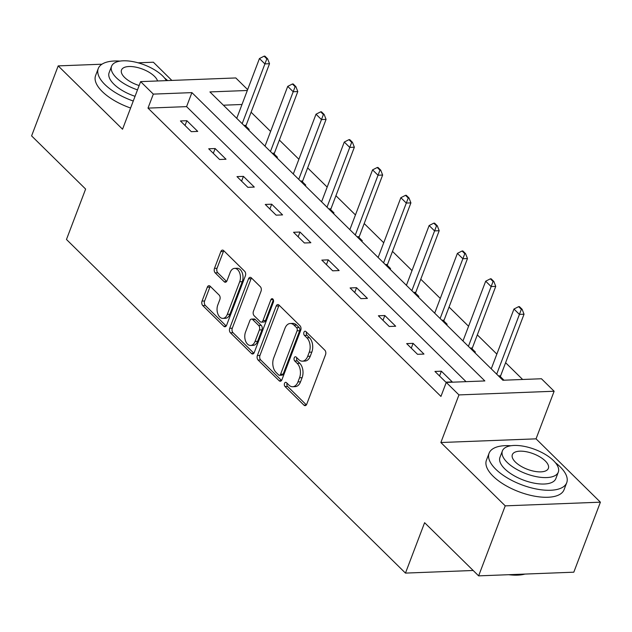 <?xml version="1.0" encoding="UTF-8"?>
<svg xmlns="http://www.w3.org/2000/svg" width="632" height="632" viewBox="0 0 632 632"><rect width="100%" height="100%" fill="white"/><g stroke="black" fill="none" stroke-linecap="round" stroke-linejoin="round"><path stroke-width="0.95" d="M284.519 383.387A2.283 1.446 -92.2 0 0 285.032 386.531L303.937 405.144A3.263 2.062 -92.2 0 0 305.106 405.649A3.263 2.062 -92.2 0 0 306.757 404.14L325.551 354.671A3.263 2.062 -92.2 0 0 324.816 350.168L305.912 331.563A2.283 1.446 -92.2 0 0 305.09 331.208A2.283 1.446 -92.2 0 0 303.937 332.258A2.283 1.446 -92.2 0 0 304.45 335.41L306.899 337.82A10.436 6.596 -92.2 0 1 309.245 352.214L307.681 356.337A10.436 6.596 -92.2 0 1 302.388 361.164A10.436 6.596 -92.2 0 1 298.652 359.529L296.203 357.127A2.283 1.446 -92.2 0 0 295.381 356.764A2.283 1.446 -92.2 0 0 294.228 357.823A2.283 1.446 -92.2 0 0 294.741 360.975L297.19 363.376A10.436 6.596 -92.2 0 1 299.536 377.778L297.972 381.902A10.436 6.596 -92.2 0 1 292.679 386.729A10.436 6.596 -92.2 0 1 288.935 385.093L286.493 382.684A2.283 1.446 -92.2 0 0 285.672 382.328A2.283 1.446 -92.2 0 0 284.519 383.387M287.094 383.276A2.283 1.446 -92.2 0 0 287.086 383.284A2.283 1.446 -92.2 0 0 287.6 386.436L306.362 404.899M306.512 332.148A2.283 1.446 -92.2 0 0 306.504 332.163A2.283 1.446 -92.2 0 0 307.026 335.308L309.467 337.717L306.899 337.82M296.803 357.712A2.283 1.446 -92.2 0 0 296.795 357.72A2.283 1.446 -92.2 0 0 297.309 360.872L299.758 363.282L297.19 363.376M210.14 286.209A3.263 2.062 -92.2 0 0 208.971 285.696A3.263 2.062 -92.2 0 0 207.312 287.204L202.043 301.085A3.263 2.062 -92.2 0 0 202.777 305.588L223.775 326.246A3.263 2.062 -92.2 0 0 224.945 326.76A3.263 2.062 -92.2 0 0 226.596 325.251L245.39 275.773A3.263 2.062 -92.2 0 0 244.655 271.278L223.657 250.612A3.263 2.062 -92.2 0 0 222.488 250.098A3.263 2.062 -92.2 0 0 220.837 251.607L214.469 268.379A3.263 2.062 -92.2 0 0 215.204 272.874L224.186 281.722A3.263 2.062 -92.2 0 0 225.355 282.228A3.263 2.062 -92.2 0 0 227.014 280.719L230.174 272.408A8.722 5.514 -92.2 0 1 234.59 268.379A8.722 5.514 -92.2 0 1 239.631 272.803A8.722 5.514 -92.2 0 1 239.694 281.777L227.315 314.349A8.722 5.514 -92.2 0 1 222.891 318.378A8.722 5.514 -92.2 0 1 217.858 313.946A8.722 5.514 -92.2 0 1 217.795 304.98L219.857 299.552A3.263 2.062 -92.2 0 0 219.122 295.049L210.14 286.209M466.045 381.665L186.582 106.626L147.999 108.112L153.323 94.113L140.628 81.623L235.807 77.949L247.649 89.61M478.629 575.863L505.229 505.853L600.4 502.179L573.809 572.189L478.629 575.863L424.609 522.696L405.468 573.098L66.471 239.473L85.62 189.063L31.6 135.896L58.191 65.894L122.545 129.228L140.628 81.623M600.4 502.179L536.047 438.845L440.867 442.519L505.229 505.853M440.867 442.519L458.958 394.913L446.263 382.423L484.847 380.938L191.907 92.62L153.323 94.113M147.999 108.112L440.946 396.422L446.263 382.423M257.382 355.547A3.263 2.062 -92.2 0 0 258.117 360.05L279.115 380.709A3.263 2.062 -92.2 0 0 280.284 381.222A3.263 2.062 -92.2 0 0 281.935 379.714L300.729 330.236A3.263 2.062 -92.2 0 0 299.995 325.741L278.996 305.074A3.263 2.062 -92.2 0 0 277.827 304.569A3.263 2.062 -92.2 0 0 276.176 306.07L257.382 355.547L259.957 355.445A3.263 2.062 -92.2 0 0 260.692 359.948L281.532 380.464M251.441 353.478L230.451 332.819A3.263 2.062 -92.2 0 1 229.708 328.316L248.502 278.838A3.263 2.062 -92.2 0 1 250.161 277.337A3.263 2.062 -92.2 0 1 251.331 277.843L260.313 286.683A3.263 2.062 -92.2 0 1 261.048 291.186L253.432 311.252A3.263 2.062 -92.2 0 0 254.167 315.755L260.123 321.617A3.263 2.062 -92.2 0 0 261.293 322.13A3.263 2.062 -92.2 0 0 262.952 320.622L270.883 299.734A2.283 1.446 -92.2 0 1 272.044 298.675A2.283 1.446 -92.2 0 1 273.364 299.837A2.283 1.446 -92.2 0 1 273.372 302.183L254.269 352.482A3.263 2.062 -92.2 0 1 252.61 353.991A3.263 2.062 -92.2 0 1 251.441 353.478L253.74 353.391M171.865 80.422L153.371 62.22L138.068 62.805M101.965 64.203L58.191 65.894M405.468 573.098L473.171 570.483M452.251 381.902L441.373 371.197L434.942 371.442L445.821 382.147L452.251 381.902M423.969 354.07L413.091 343.358L406.66 343.611L417.539 354.315L423.969 354.07M395.687 326.231L384.817 315.526L378.386 315.779L389.257 326.483L395.687 326.231M367.413 298.399L356.535 287.694L350.104 287.947L360.983 298.652L367.413 298.399M339.131 270.567L328.253 259.863L321.822 260.115L332.701 270.82L339.131 270.567M310.849 242.735L299.979 232.031L293.548 232.284L304.419 242.988L310.849 242.735M282.575 214.904L271.697 204.199L265.266 204.452L276.144 215.157L282.575 214.904M254.293 187.072L243.415 176.368L236.984 176.62L247.863 187.325L254.293 187.072M226.011 159.24L215.141 148.536L208.71 148.789L219.581 159.493L226.011 159.24M197.737 131.409L186.859 120.704L180.428 120.957L191.306 131.661L197.737 131.409M522.632 379.477L505.608 362.713M496.847 354.094L477.326 334.881M468.565 326.262L449.044 307.049M440.283 298.43L420.77 279.218M412.009 270.599L392.488 251.386M383.727 242.767L364.206 223.554M355.445 214.935L335.932 195.722M327.171 187.104L307.65 167.891M298.889 159.272L279.368 140.059M270.607 131.44L251.094 112.227M242.001 104.485L223.396 105.204M502.566 379.958L503.696 379.911L500.402 376.672M474.284 352.127L475.414 352.079L472.12 348.84M446.01 324.295L447.14 324.248L443.846 321.009M417.728 296.455L418.858 296.416L415.564 293.177M389.446 268.624L390.576 268.584L387.282 265.345M361.172 240.792L362.302 240.752L359.008 237.513M332.89 212.96L334.02 212.921L330.726 209.682M304.608 185.129L305.738 185.089L302.444 181.85M276.334 157.297L277.464 157.257L274.17 154.018M248.052 129.465L249.182 129.426L245.888 126.187M247.317 90.487L209.911 91.924L502.859 380.243L541.442 378.75L554.13 391.24L458.958 394.913M536.047 438.845L554.13 391.24M186.582 106.626L191.907 92.62M441.373 371.197L439.556 375.985M413.091 343.358L411.274 348.153M384.817 315.526L382.992 320.313M356.535 287.694L354.718 292.482M328.253 259.863L326.436 264.65M299.979 232.031L298.154 236.818M271.697 204.199L269.88 208.987M243.415 176.368L241.598 181.155M215.141 148.536L213.316 153.323M186.859 120.704L185.042 125.492M292.679 386.729L295.255 386.626A10.436 6.596 -92.2 0 0 300.548 381.807L297.972 381.902M299.758 363.282A10.436 6.596 -92.2 0 1 302.112 377.683L300.548 381.807M302.388 361.164L304.964 361.062A10.436 6.596 -92.2 0 0 310.257 356.243L307.681 356.337M309.467 337.717A10.436 6.596 -92.2 0 1 311.821 352.119L310.257 356.243M279.147 305.224A3.263 2.062 -92.2 0 0 278.752 305.975L259.957 355.445M278.617 374.934A2.283 1.446 -92.2 0 0 279.439 375.297A2.283 1.446 -92.2 0 0 280.592 374.239L297.087 330.812A2.283 1.446 -92.2 0 0 296.574 327.66L293.998 325.125A10.436 6.596 -92.2 0 0 290.254 323.489A10.436 6.596 -92.2 0 0 284.961 328.316L273.688 357.996A10.436 6.596 -92.2 0 0 276.034 372.398L278.617 374.934M279.439 375.297L282.006 375.195A2.283 1.446 -92.2 0 0 283.168 374.136L280.592 374.239M290.254 323.489L292.821 323.394A10.436 6.596 -92.2 0 1 296.566 325.022L299.149 327.558A2.283 1.446 -92.2 0 1 299.663 330.71L283.168 374.136M253.867 353.233L233.018 332.716L230.451 332.819M251.481 277.993A3.263 2.062 -92.2 0 0 251.078 278.744L232.284 328.213A3.263 2.062 -92.2 0 0 233.018 332.716M261.293 322.13L263.868 322.028A3.263 2.062 -92.2 0 0 265.519 320.519L273.372 299.86M245.516 332.077A8.722 5.514 -92.2 0 0 245.579 341.043A8.722 5.514 -92.2 0 0 250.62 345.475A8.722 5.514 -92.2 0 0 255.036 341.438L259.397 329.967A3.263 2.062 -92.2 0 0 258.662 325.464L252.705 319.602A3.263 2.062 -92.2 0 0 251.536 319.089A3.263 2.062 -92.2 0 0 249.877 320.598L245.516 332.077M250.62 345.475L253.187 345.372A8.722 5.514 -92.2 0 0 257.611 341.343L255.036 341.438M251.536 319.089L254.103 318.994A3.263 2.062 -92.2 0 1 255.273 319.5L261.237 325.369A3.263 2.062 -92.2 0 1 261.972 329.865L257.611 341.343M222.891 318.378L225.466 318.283A8.722 5.514 -92.2 0 0 229.89 314.246L227.315 314.349M234.59 268.379L237.166 268.276A8.722 5.514 -92.2 0 1 242.206 272.708A8.722 5.514 -92.2 0 1 242.261 281.675L229.89 314.246M223.807 250.762A3.263 2.062 -92.2 0 0 223.412 251.512L217.037 268.276A3.263 2.062 -92.2 0 0 217.779 272.779L226.612 281.469M210.29 286.351A3.263 2.062 -92.2 0 0 209.887 287.102L204.618 300.982A3.263 2.062 -92.2 0 0 205.353 305.485L226.201 326.001M500.26 377.683L500.394 376.743A3.318 2.101 87.8 0 1 500.631 375.811L524.031 314.207L519.401 314.388L513.966 309.032L491.254 368.819M522.127 309.301L519.409 306.631L518.635 306.654L521.353 309.332L522.127 309.301L524.031 314.207M496.689 374.176L521.353 309.332M513.966 309.032L518.635 306.654M524.987 574.069A40.527 17.514 -159.2 0 1 508.649 574.701M511.248 574.599A41.522 17.949 20.8 0 0 524.639 574.085M510.869 445.757A41.522 17.949 20.8 0 0 489.089 453.215A41.522 17.949 20.8 0 0 495.749 469.205A41.522 17.949 20.8 0 0 536.702 489.073A41.522 17.949 20.8 0 0 566.722 482.706A41.522 17.949 20.8 0 0 560.063 466.724A41.522 17.949 20.8 0 0 555.386 462.671M489.089 453.215L486.427 460.214A41.522 17.949 20.8 0 0 493.094 476.204A41.522 17.949 20.8 0 0 534.048 496.073A41.522 17.949 20.8 0 0 564.06 489.705L566.722 482.706M558.301 472.136L555.852 478.582A29.894 12.924 -159.2 0 1 534.238 483.164A29.894 12.924 -159.2 0 1 504.755 468.857A29.894 12.924 -159.2 0 1 499.959 457.347L502.401 450.908A29.894 12.924 20.8 0 0 507.204 462.419A29.894 12.924 20.8 0 0 536.687 476.718A29.894 12.924 20.8 0 0 558.301 472.136A29.894 12.924 20.8 0 0 553.506 460.625A29.894 12.924 20.8 0 0 524.015 446.318A29.894 12.924 20.8 0 0 502.401 450.908M545.274 460.941A19.268 8.327 20.8 0 0 526.266 451.722A19.268 8.327 20.8 0 0 512.339 454.677A19.268 8.327 20.8 0 0 515.436 462.095A19.268 8.327 20.8 0 0 534.435 471.314A19.268 8.327 20.8 0 0 548.363 468.359A19.268 8.327 20.8 0 0 545.274 460.941M120.033 61.106A41.522 17.949 20.8 0 0 98.252 68.564A41.522 17.949 20.8 0 0 104.92 84.554A41.522 17.949 20.8 0 0 133.265 101.017M98.252 68.564L95.598 75.564A41.522 17.949 20.8 0 0 102.258 91.553A41.522 17.949 20.8 0 0 130.603 108.017M135.05 96.309A29.894 12.924 -159.2 0 1 113.918 84.198A29.894 12.924 -159.2 0 1 109.123 72.696L111.572 66.249A29.894 12.924 20.8 0 0 116.367 77.76A29.894 12.924 20.8 0 0 137.5 89.862M166.382 80.627A29.894 12.924 20.8 0 0 162.669 75.974A29.894 12.924 20.8 0 0 133.178 61.667A29.894 12.924 20.8 0 0 111.572 66.249M157.558 80.967A19.268 8.327 20.8 0 0 154.437 76.29A19.268 8.327 20.8 0 0 135.438 67.071A19.268 8.327 20.8 0 0 121.502 70.026A19.268 8.327 20.8 0 0 124.599 77.444A19.268 8.327 20.8 0 0 139.143 85.541M167.638 80.58A41.522 17.949 20.8 0 0 164.549 78.02M471.978 349.852L472.112 348.911A3.318 2.101 87.8 0 1 472.349 347.979L495.749 286.375L491.119 286.557L485.684 281.2L462.972 340.988M493.845 281.469L491.127 278.799L490.353 278.823L493.071 281.501L493.845 281.469L495.749 286.375M468.415 346.336L493.071 281.501M485.684 281.2L490.353 278.823M443.696 322.02L443.83 321.08A3.318 2.101 87.8 0 1 444.067 320.148L467.475 258.543L462.845 258.725L457.402 253.369L434.69 313.156M465.563 253.637L462.845 250.967L462.079 250.991L464.797 253.669L465.563 253.637L467.475 258.543M440.133 318.504L464.797 253.669M457.402 253.369L462.079 250.991M415.422 294.188L415.556 293.248A3.318 2.101 87.8 0 1 415.793 292.316L439.193 230.712L434.563 230.893L429.128 225.537L406.416 285.324M437.289 225.806L434.571 223.136L433.797 223.159L436.514 225.837L437.289 225.806L439.193 230.712M411.851 290.673L436.514 225.837M429.128 225.537L433.797 223.159M387.139 266.356L387.274 265.416A3.318 2.101 87.8 0 1 387.511 264.484L410.911 202.88L406.281 203.062L400.846 197.705L378.134 257.493M409.007 197.974L406.289 195.304L405.515 195.328L408.233 198.006L409.007 197.974L410.911 202.88M383.577 262.841L408.233 198.006M400.846 197.705L405.515 195.328M358.858 238.525L358.992 237.585A3.318 2.101 87.8 0 1 359.229 236.652L382.637 175.048L378.007 175.23L372.564 169.874L349.852 229.661M380.725 170.142L378.007 167.464L377.241 167.496L379.958 170.174L380.725 170.142L382.637 175.048M355.295 235.009L379.958 170.174M372.564 169.874L377.241 167.496M330.583 210.685L330.718 209.753A3.318 2.101 87.8 0 1 330.955 208.821L354.355 147.216L349.725 147.398L344.282 142.042L321.577 201.829M352.451 142.311L349.733 139.632L348.959 139.664L351.676 142.342L352.451 142.311L354.355 147.216M327.013 207.178L351.676 142.342M344.282 142.042L348.959 139.664M302.301 182.853L302.436 181.921A3.318 2.101 87.8 0 1 302.673 180.989L326.072 119.385L321.443 119.567L316.008 114.21L293.295 173.998M324.169 114.479L321.451 111.801L320.677 111.832L323.394 114.51L324.169 114.479L326.072 119.385M298.738 179.346L323.394 114.51M316.008 114.21L320.677 111.832M274.019 155.022L274.154 154.09A3.318 2.101 87.8 0 1 274.391 153.157L297.798 91.553L293.169 91.727L287.726 86.379L265.013 146.166M295.887 86.647L293.169 83.969L292.403 84.001L295.12 86.679L295.887 86.647L297.798 91.553M270.457 151.514L295.12 86.679M287.726 86.379L292.403 84.001M245.745 127.19L245.88 126.258A3.318 2.101 87.8 0 1 246.117 125.326L269.516 63.721L264.887 63.895L259.444 58.547L236.739 118.334M267.613 58.816L264.895 56.137L264.121 56.169L266.838 58.847L267.613 58.816L269.516 63.721M242.175 123.682L266.838 58.847M259.444 58.547L264.121 56.169M287.6 386.436L285.032 386.531M307.026 335.308L304.45 335.41M297.309 360.872L294.741 360.975M302.112 377.683L299.536 377.778M311.821 352.119L309.245 352.214M306.236 405.049L303.937 405.144M278.752 305.975L276.176 306.07M281.414 380.622L279.115 380.709M260.692 359.948L258.117 360.05M299.663 330.71L297.087 330.812M299.149 327.558L296.574 327.66M296.566 325.022L293.998 325.125M232.284 328.213L229.708 328.316M251.078 278.744L248.502 278.838M265.519 320.519L262.952 320.622M273.277 299.639L270.883 299.734M261.972 329.865L259.397 329.967M261.237 325.369L258.662 325.464M255.273 319.5L252.705 319.602M242.261 281.675L239.694 281.777M226.485 281.627L224.186 281.722M217.779 272.779L215.204 272.874M217.037 268.276L214.469 268.379M223.412 251.512L220.837 251.607M226.074 326.159L223.775 326.246M205.353 305.485L202.777 305.588M204.618 300.982L202.043 301.085M209.887 287.102L207.312 287.204M500.631 375.811L498.443 375.898M500.394 376.743L499.351 376.791M472.349 347.979L470.168 348.066M472.112 348.911L471.069 348.959M444.067 320.148L441.887 320.234M443.83 321.08L442.787 321.119M415.793 292.316L413.604 292.403M415.556 293.248L414.513 293.288M387.511 264.484L385.33 264.571M387.274 265.416L386.231 265.456M359.229 236.652L357.048 236.739M358.992 237.585L357.949 237.624M330.955 208.821L328.766 208.908M330.718 209.753L329.675 209.792M302.673 180.989L300.492 181.076M302.436 181.921L301.393 181.961M274.391 153.157L272.21 153.244M274.154 154.09L273.111 154.129M246.117 125.326L243.928 125.413M245.88 126.258L244.837 126.297"/></g></svg>

